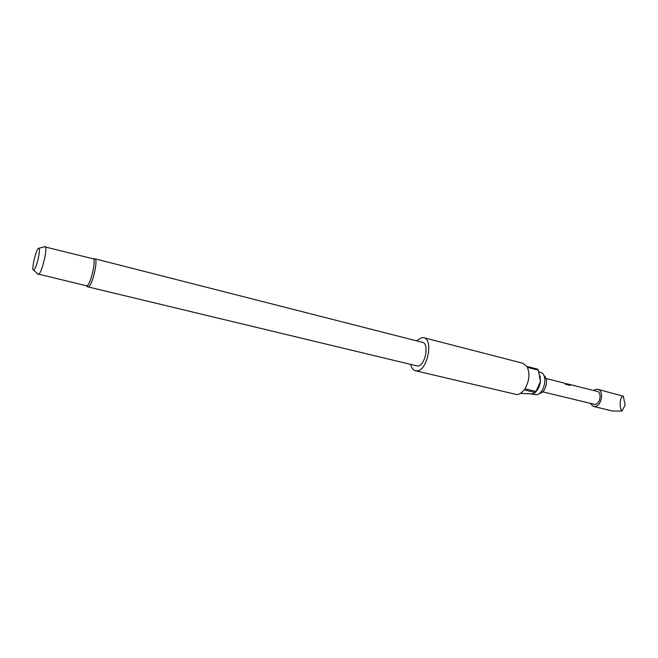 <?xml version="1.0" encoding="UTF-8"?>
<svg xmlns="http://www.w3.org/2000/svg" width="658" height="658" viewBox="0 0 658 658"><rect width="100%" height="100%" fill="white"/><g stroke="black" fill="none" stroke-linecap="round" stroke-linejoin="round"><path stroke-width="0.99" d="M593.442 390.449L596.378 389.207L597.703 389.314C604.431 390.515 601.585 406.595 594.651 406.521L593.458 406.422L590.226 403.428M597.703 389.314L623.332 396.215C619.968 396.149 618.915 407.088 621.917 411.061L612.508 411.036L593.458 406.422M583.358 387.899L597.16 391.387C602.251 392.291 600.112 404.456 594.857 404.415L542.636 391.831M582.807 387.817L569.302 384.354L570.478 384.963L570.108 385.415L565.502 384.256L564.803 383.507L567.838 384.001M578.119 386.633L578.662 386.715M575.816 386.049L576.26 386.106M568.677 384.272L569.302 384.354M564.235 383.104L545.951 378.465M561.636 382.479L562.179 382.561M556.824 381.262L557.359 381.344M554.464 380.661L554.998 380.743M543.623 375.019L544.396 376.039C548.862 379.518 545.696 392.267 540.128 393.254L538.968 393.797M538.886 371.68L542.184 373.119C547.785 377.47 543.796 393.574 536.805 394.8L530.809 393.945M44.473 246.783L93.049 258.775C96.562 259.063 90.829 284.346 86.889 285.893L37.736 273.934M33.887 269.953C36.412 268.554 41.059 248.666 38.97 248.222L38.419 248.354C35.729 250.139 31.123 270.652 33.542 270.093L33.887 269.953M45.114 246.553L45.205 246.594C47.968 247.128 42.03 272.56 38.74 274.279L38.197 274.435M87.827 286.855L88.493 286.724C92.605 285.128 98.511 258.849 94.793 258.767L422.42 342.333C429.592 343.443 425.274 365.725 417.789 366.111L87.827 286.855L86.288 286.033M416.596 340.844L421.614 337.62L423.662 337.677C433.655 339.215 427.585 370.388 417.156 370.832L415.453 370.75C413.183 370.125 411.595 368.093 410.691 364.647M415.453 370.75L516.859 394.594C519.433 394.339 521.86 392.76 524.122 389.881L535.176 392.555L535.966 391.461L524.911 388.771C529.238 381.245 530.052 374.098 527.346 367.337L538.334 370.158L537.775 369.196L526.795 366.383L522.732 363.224L423.662 337.677M540.086 376.006L540.432 381.607C539.848 385.95 538.252 389.388 535.637 391.938M535.176 392.555L533.77 393.525L531.598 393.895L520.388 393.369M535.966 391.461L540.432 381.607L538.334 370.158M571.341 384.897L574.853 385.81M621.917 411.061L625.1 405.188L623.332 396.215M565.016 383.696L569.145 384.601M569.038 384.428L570.478 384.963M567.591 383.918L568.084 384.05M94.793 258.767L93.049 258.775M38.97 248.222L45.205 246.594M33.542 270.093L38.296 274.452"/></g></svg>
